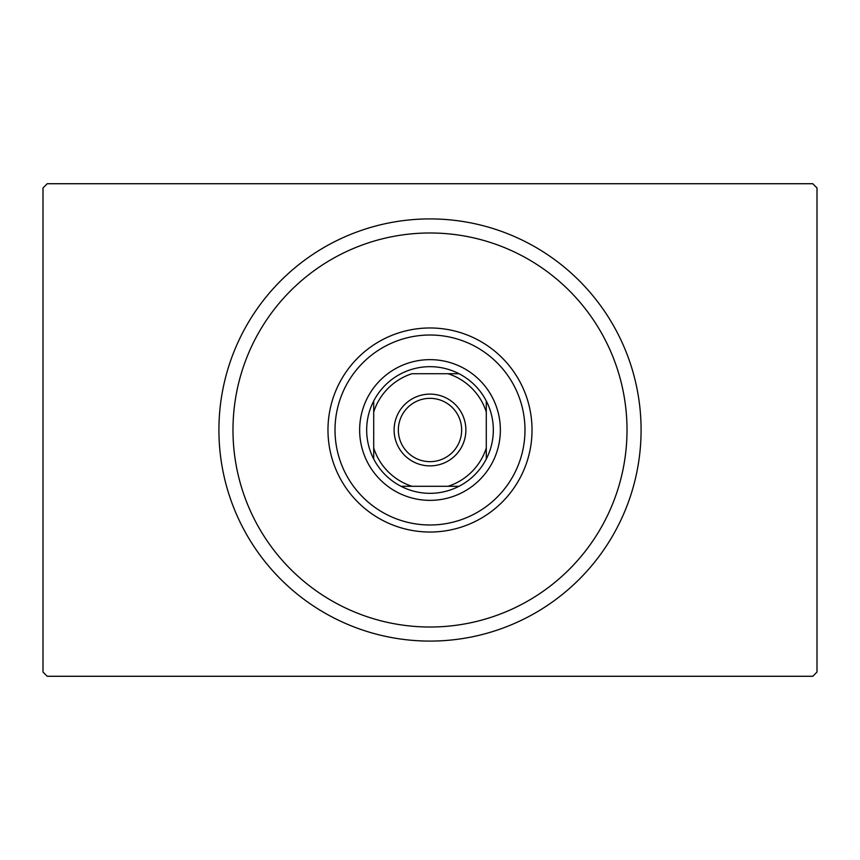 <?xml version="1.0" encoding="UTF-8"?>
<svg xmlns="http://www.w3.org/2000/svg" width="860" height="860" viewBox="0 0 860 860"><rect width="100%" height="100%" fill="white"/><g stroke="black" fill="none" stroke-linecap="round" stroke-linejoin="round"><path stroke-width="1.29" d="M47.225 183.728L812.775 183.728L817 187.953L817 672.047L812.775 676.272L47.225 676.272L43 672.047L43 187.953L47.225 183.728M232.985 430A197.015 197.015 0 0 0 430 627.015A197.015 197.015 0 0 0 627.015 430A197.015 197.015 0 0 0 430 232.985A197.015 197.015 0 0 0 232.985 430M641.087 430A211.087 211.087 0 0 1 430 641.087A211.087 211.087 0 0 1 218.913 430A211.087 211.087 0 0 1 430 218.913A211.087 211.087 0 0 1 641.087 430M335.013 430A94.987 94.987 0 0 1 430 335.013A94.987 94.987 0 0 1 524.987 430A94.987 94.987 0 0 1 430 524.987A94.987 94.987 0 0 1 335.013 430M532.028 430A102.028 102.028 0 0 0 430 327.972A102.028 102.028 0 0 0 327.972 430A102.028 102.028 0 0 0 430 532.028A102.028 102.028 0 0 0 532.028 430M394.116 430A35.883 35.883 0 0 1 430 394.116A35.883 35.883 0 0 1 465.883 430A35.883 35.883 0 0 1 430 465.883A35.883 35.883 0 0 1 394.116 430M461.659 430A31.659 31.659 0 0 0 430 398.341A31.659 31.659 0 0 0 398.341 430A31.659 31.659 0 0 0 430 461.659A31.659 31.659 0 0 0 461.659 430M366.672 430A63.328 63.328 0 0 0 373.713 459.014L373.713 448.017L373.713 459.014A63.328 63.328 0 0 0 459.014 486.287L448.017 486.287L459.014 486.287A63.328 63.328 0 0 0 486.287 400.986L486.287 411.983L486.287 400.986A63.328 63.328 0 0 0 459.014 373.713L411.983 373.713A59.103 59.103 0 0 0 373.713 411.983L373.713 448.017A59.103 59.103 0 0 0 411.983 486.287L448.017 486.287A59.103 59.103 0 0 0 486.287 448.017L486.287 411.983A59.103 59.103 0 0 0 448.017 373.713L459.014 373.713A63.328 63.328 0 0 0 373.713 400.986L373.713 411.983L373.713 400.986A63.328 63.328 0 0 0 366.672 430M500.359 430A70.359 70.359 0 0 1 430 500.359A70.359 70.359 0 0 1 359.641 430A70.359 70.359 0 0 1 430 359.641A70.359 70.359 0 0 1 500.359 430M486.287 459.014L486.287 448.017L486.287 459.014M400.986 486.287L411.983 486.287L400.986 486.287"/></g></svg>
